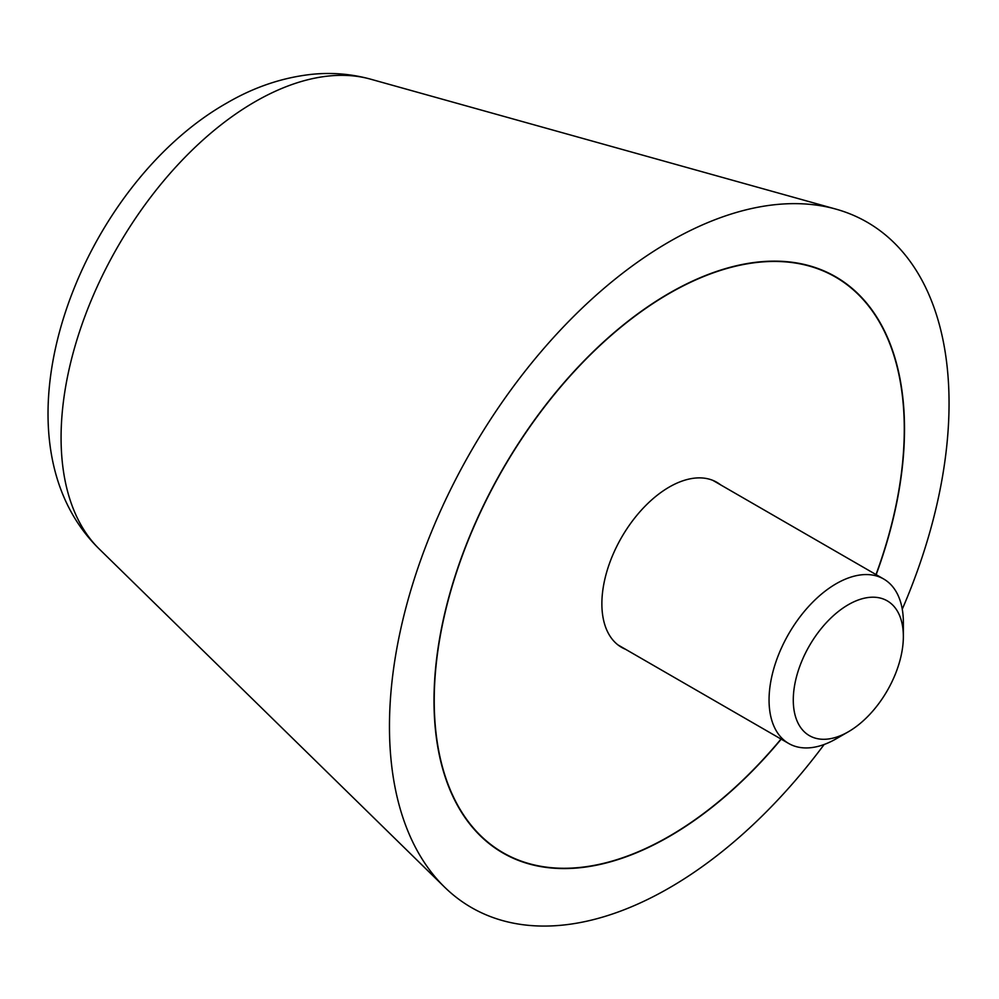 <?xml version="1.0" encoding="UTF-8"?>
<svg xmlns="http://www.w3.org/2000/svg" width="999" height="999" viewBox="0 0 999 999"><rect width="100%" height="100%" fill="white"/><g stroke="black" fill="none" stroke-linecap="round" stroke-linejoin="round"><path stroke-width="1.5" d="M902.272 609.178A395.691 228.459 120 0 0 949.05 403.321A395.691 228.459 120 0 0 835.951 209.128A395.691 228.459 120 0 0 543.468 348.888A395.691 228.459 120 0 0 389.46 726.398A395.691 228.459 120 0 0 444.543 887.087A395.691 228.459 120 0 0 824.15 744.492M781.206 739.148A332.704 192.083 -60 0 1 502.909 852.984A332.704 192.083 -60 0 1 434.003 700.686A332.704 192.083 -60 0 1 579.22 365.859A332.704 192.083 -60 0 1 835.601 276.735A332.704 192.083 -60 0 1 904.507 429.033A332.704 192.083 -60 0 1 876.16 574.662M875.998 574.562A332.38 191.908 120 0 0 904.282 429.17A332.38 191.908 120 0 0 835.439 277.01A332.38 191.908 120 0 0 579.308 366.059A332.38 191.908 120 0 0 434.228 700.549A332.38 191.908 120 0 0 503.059 852.709A332.38 191.908 120 0 0 781.031 739.048M625.649 649.338A95.28 55.007 -60 0 1 621.615 647.377A95.28 55.007 -60 0 1 601.873 603.758A95.28 55.007 -60 0 1 643.468 507.867A95.28 55.007 -60 0 1 716.895 482.342A95.28 55.007 -60 0 1 720.616 484.852M712.849 480.369L883.69 579.008A94.967 54.833 120 0 1 903.358 622.477L903.358 636.463A77.835 44.943 120 0 0 848.326 604.695A77.835 44.943 120 0 0 793.281 700.012A77.835 44.943 120 0 0 848.326 731.792A77.835 44.943 120 0 0 903.358 636.463M883.69 579.008A94.967 54.833 120 0 0 810.514 604.445A94.967 54.833 120 0 0 769.055 700.012A94.967 54.833 120 0 0 788.723 743.493A94.967 54.833 120 0 0 836.213 738.785L848.326 731.792M99.251 549C-16.134 435.989 79.47 186.526 226.773 103.059C253.933 87.175 282.205 77.61 311.588 74.351C331.618 72.29 351.261 73.889 370.517 79.146A274.238 158.329 120 0 0 254.982 101.773A274.238 158.329 120 0 0 61.076 437.637A274.238 158.329 120 0 0 99.251 549L444.543 887.087M370.517 79.146L835.951 209.128M835.439 277.01L828.183 272.814M503.059 852.709L495.804 848.526M617.894 644.867L788.723 743.493"/></g></svg>
